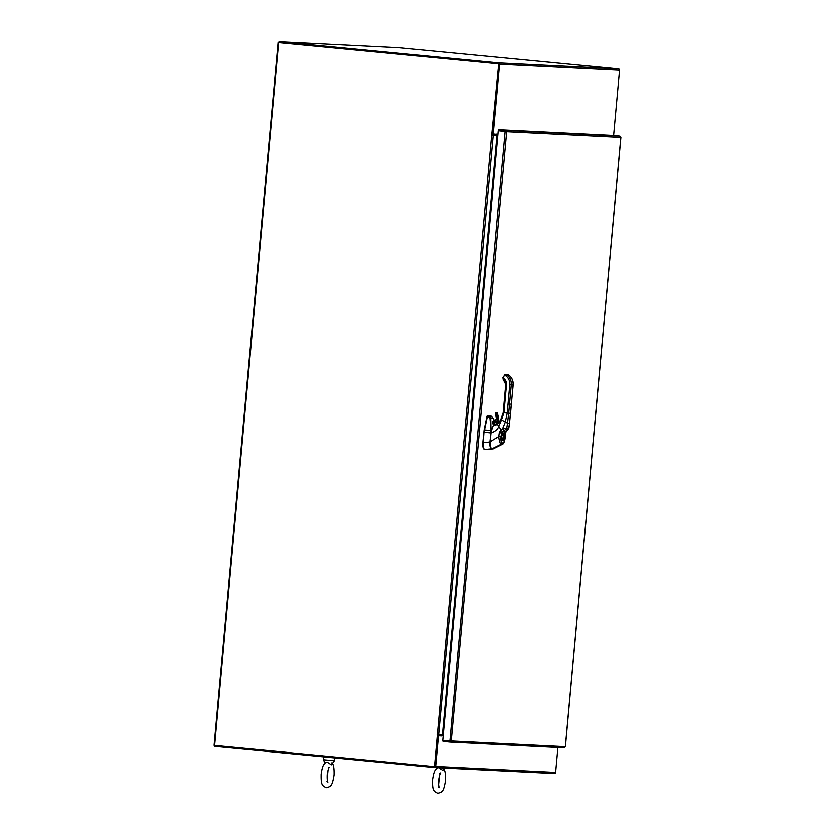 <?xml version="1.0" encoding="UTF-8"?>
<svg xmlns="http://www.w3.org/2000/svg" width="835" height="835" viewBox="0 0 835 835"><rect width="100%" height="100%" fill="white"/><g stroke="black" fill="none" stroke-linecap="round" stroke-linejoin="round"><path stroke-width="1.25" d="M214.658 745.415L214.115 745.363L278.076 42.585L498.453 63.825L278.619 42.648L214.658 745.436L434.461 766.624L491.658 134.946L497.378 135.301L442.811 734.894L437.133 734.539M278.076 42.585L278.932 42.627M497.378 135.301L492.264 134.988L498.735 63.857L278.619 42.648M491.7 134.946L498.735 63.857M434.461 766.624L437.697 734.591M497.817 135.322L497.691 135.312A1.221 1.148 92.9 0 1 496.648 134.018M498.704 64.159L492.379 133.767L497.9 134.414M618.505 68.908L398.984 47.752L279.015 41.75L498.537 62.907L618.505 68.908A1.221 1.148 92.9 0 1 619.539 70.244L613.61 135.416M493.234 133.851L499.57 64.243A1.221 1.148 -87.1 0 0 498.537 62.907M279.015 41.75L278.932 42.669M441.861 736.011L437.582 735.802L441.861 736.011A1.221 1.148 92.9 0 1 442.947 734.904M437.582 735.802L434.503 766.613M214.971 745.457L214.887 746.365L434.409 767.522A1.221 1.148 -87.1 0 0 435.661 766.415L438.448 735.885M557.905 747.513L555.64 772.417A1.221 1.148 92.9 0 1 554.377 773.523L434.503 767.532M506.678 131.638L505.572 130.302L498.683 129.634L612.953 135.353L619.841 136.021L620.812 137.347L506.678 131.638L451.224 741L442.748 740.405L498.245 130.646L506.678 131.638L498.245 130.646M505.446 131.325L498.61 130.552L498.683 129.634M505.488 131.22L505.572 130.302L619.841 136.021M445.086 740.624L443.093 740.53L443.009 741.438L449.898 742.106L451.224 741L565.358 746.709L564.157 747.826L450.002 742.106M443.093 740.53L450.357 740.916L449.898 742.106L564.157 747.826M449.888 741.062L505.133 131.304M438.229 735.833A4.906 4.613 92.6 0 1 438.208 734.633M494.174 135.082A4.906 4.613 92.6 0 1 493.339 133.851M440.264 734.748A2.453 2.307 -87.4 0 0 440.369 735.938M495.312 425.255L494.383 421.988L495.322 425.255M491.137 430.714L489.957 418.22L487.431 416.227L484.54 429.868L490.834 430.641L491.001 432.019L490.74 418.293L493.328 418.377L493.965 420.537L493.318 418.418L491.241 416.164M493.829 423.178L494.247 424.723M492.337 421.299L493.454 425.704L492.295 421.195L493.328 421.247M493.214 421.404L492.337 421.456M490.145 445.733L491.251 448.52M490.395 416.321L487.035 416.133L484.133 429.837L483.256 442.508A1.263 1.19 -87.1 0 1 483.256 442.581C482.849 446.683 483.413 448.969 484.937 449.439L487.045 449.512M484.498 449.397L484.498 449.397C483.162 448.938 482.599 446.662 482.839 442.54L483.256 442.581M484.133 429.837L482.839 442.54M487.431 416.227L491.189 416.154L489.821 415.82M489.957 418.22L490.74 418.293L488.788 416.028L491.189 416.154L493.297 418.356M488.496 416.519L488.788 416.028L487.723 415.736M490.803 432.133A6.857 2.307 95.6 0 0 490.709 432.916L483.799 432.06M490.928 432.937L489.884 441.965C489.675 446.099 490.239 448.416 491.596 448.896L493.422 448.739M508.024 404.036L509.507 404.161L511.25 384.935C511.49 380.854 510.081 377.577 507.033 375.113L506.146 374.445L505.112 375.374L506 376.042A9.655 9.081 -87.4 0 1 509.767 384.81L507.21 413.085L503.265 412.688L500.937 419.337L501.491 419.89L498.61 426.789C497.535 429.503 494.988 431.549 490.98 432.906L490.155 441.736C490.604 447.497 491.189 449.856 491.909 448.792L492.911 448.844M509.507 404.161L508.682 413.21L510.529 413.294L509.83 413.21L510.529 413.294L513.087 385.018C513.327 380.937 511.928 377.67 508.87 375.207L507.983 374.539L505.133 374.633L502.889 377.785L503.275 379.403L502.889 377.785L504.737 375.019M509.496 423.021L513.16 385.018C513.4 380.958 511.991 377.691 508.933 375.228L507.596 374.393L504.737 374.957L502.837 377.806L503.766 379.779M493.015 426.153L491.137 431.1L490.082 441.725C489.56 447.226 492.065 449.908 491.784 448.666M494.153 425.506L494.049 425.506C492.692 425.61 491.648 428.073 490.896 432.895L490.082 441.725C489.581 445.201 490.187 447.56 491.888 448.792L502.419 444.22L501.261 444.168C500.52 445.535 498.62 438.417 498.777 436.486L499.299 432.582L500.969 429.837A4.206 3.998 151.3 0 1 501.104 429.733L502.618 428.605L504.027 430.474L506.114 429.232L507.92 429.315L505.739 431.81A2.703 1.837 -126.6 0 0 505.697 431.862L505.279 433.156L504.163 433.104A0.772 0.616 157.4 0 1 503.255 433.678A3.33 1.138 -84.5 0 1 503.515 436.465A3.33 1.138 -84.5 0 1 502.127 439.721M494.101 425.506C493.527 424.211 492.483 426.675 490.98 432.906L490.896 432.895M499.299 432.582L501.501 432.979L502.346 431.705L497.274 424.107L495.76 425.14L499.455 422.406M495.875 425.046L498.568 422.834M497.263 424.096L498.631 422.792M498.599 422.823L500.864 419.358L503.192 412.688L505.749 384.413L503.15 379.34M506.125 431.434A1.931 1.023 -134.7 0 1 505.979 431.664A1.931 1.023 -134.7 0 1 505.739 431.81L502.419 431.653L504.027 430.474M510.529 413.294L509.465 423.251L507.492 423.168L508.682 413.21L507.21 413.085L505.269 422.176L502.618 428.605L508.765 428.251L505.937 431.705A1.931 1.012 -137.4 0 1 505.937 431.705L505.937 431.705A1.931 1.012 -137.4 0 1 505.697 431.862M505.279 433.156L504.361 432.812L505.279 433.156L505.039 436.976C504.726 440.275 504.069 442.258 503.077 442.905L501.918 442.853C501.063 442.143 500.77 440.118 501.042 436.788L501.501 432.979L504.163 433.104A4.102 1.399 -84.5 0 1 504.476 436.538A4.102 1.399 -84.5 0 1 502.712 440.556A4.102 1.399 -84.5 0 1 501.689 436.413A4.102 1.399 -84.5 0 1 502.618 433.031A0.772 0.595 31.9 0 1 502.555 433.375L502.555 433.375A0.772 0.595 31.9 0 1 502.346 433.553M493.182 448.823L502.419 444.22A1.931 1.816 -87.3 0 0 503.077 442.905M501.104 429.733L502.419 431.653A2.703 2.39 -177.2 0 0 502.346 431.705M502.012 433.615L503.255 433.678M502.075 439.659A3.319 1.127 95.5 0 0 503.307 436.444A3.319 1.127 95.5 0 0 502.722 433.177M438.657 767.741L442.769 770.381L444.585 768.033M443.072 768.471C444.857 769.265 445.66 773.304 445.472 780.61C443.583 791.747 442.373 792.05 437.749 793.25C433.407 791.288 432.353 790.39 432.54 779.713C433.97 770.381 435.192 770.079 437.049 768.064L438.271 767.72M335.273 757.971L323.061 756.792M331.662 762.898C333.447 763.691 334.25 767.73 334.063 775.037C332.173 786.173 330.963 786.476 326.339 787.676C321.997 785.714 320.943 784.816 321.131 774.139C322.56 764.808 323.782 764.505 325.64 762.491L327.247 762.167L331.359 764.808L334.376 760.727L334.595 758.326M324.961 763.096L323.437 759.735L334.376 760.727M442.414 734.852L496.982 135.26M493.224 135.072L438.657 734.664M619.539 70.244L499.57 64.243M435.661 766.415L555.64 772.417M565.358 746.709L620.812 137.347M490.061 441.976L483.256 442.508M491.752 448.781L484.968 449.439M492.817 448.844L486.826 449.533M504.079 403.649L503.265 412.688L503.954 412.772L501.491 419.89L500.937 419.337M504.079 403.639L504.768 403.722L504.079 403.639L505.822 384.424A5.02 4.718 -87.4 0 0 503.87 379.852L504.1 378.892L503.213 378.224M503.87 379.852L504.1 378.892A6.179 5.814 -87.4 0 1 506.511 384.497L505.822 384.413L506.511 384.497L503.954 412.772M509.767 384.81L513.087 385.018M511.344 404.244L510.655 404.161L511.344 404.244M506.114 429.232A1.931 1.816 93.1 0 0 506.772 428.084L507.492 423.168L501.491 419.89M508.765 428.251L509.601 423.199L508.578 428.167A1.931 1.816 92.2 0 1 507.92 429.315M501.918 442.853A1.931 1.816 -87.4 0 1 501.261 444.168L491.888 448.792M501.042 436.788L498.777 436.486L490.082 441.725M508.87 375.207L508.63 376.167L508.87 375.207L507.033 375.113L506 376.042M506.146 374.445L505.133 374.633L506.146 374.445M507.983 374.539L506.97 374.717L507.983 374.539L507.743 375.499L507.983 374.539M497.691 423.084A2.902 2.724 -87.4 0 0 497.577 422.5A2.129 1.994 92.6 0 1 497.493 421.644A18.579 17.462 -87.4 0 0 496.303 412.928L495.291 413.294L496.627 412.459A0.699 0.658 92.6 0 1 497.201 412.887L496.543 412.855A0.699 0.658 -87.4 0 0 495.322 413.367L495.332 413.388A17.378 16.345 92.6 0 1 496.47 418.638L496.47 418.648A1.545 1.451 92.6 0 1 495.03 420.308L495.03 420.308A3.089 2.902 -87.4 0 0 493.015 421.205L492.493 421.946M496.627 412.459L497.201 412.887A18.767 17.65 92.6 0 1 498.401 421.696L498.401 421.696A1.931 1.816 -87.4 0 0 498.474 422.468A3.089 2.902 92.6 0 1 498.526 422.667M496.303 412.928L496.543 412.855A18.767 17.65 -87.4 0 1 497.743 421.665L498.401 421.696L498.62 423.575M495.468 421.414A2.025 1.91 -87.4 0 0 495.061 425.339M494.8 425.412A2.025 1.91 92.6 0 1 495.145 421.372A2.025 1.91 92.6 0 1 496.94 423.648L495.145 421.372M492.9 423.595A2.223 2.087 92.6 0 1 497.013 422.823A2.223 2.087 92.6 0 1 497.065 423.543M494.299 425.495A2.223 2.087 92.6 0 1 493.099 424.368M495.437 413.304A17.577 16.523 92.6 0 1 496.585 418.627A1.743 1.639 92.6 0 1 494.967 420.496A2.902 2.724 -87.4 0 0 493.078 421.341M496.585 418.627L493.005 421.205M497.931 422.948A3.089 2.902 -87.4 0 0 497.817 422.437A1.931 1.816 92.6 0 1 497.743 421.665L497.493 421.644M497.577 422.5L498.474 422.468M554.43 773.534L434.461 767.532M565.42 746.751L620.885 137.305M486.941 449.533L493.234 448.812M494.049 425.506L495.886 425.005M505.937 431.705L505.165 436.935C504.977 440.16 504.236 442.519 502.931 444.011M502.054 439.721L501.731 436.413L502.774 433.104M495.614 425.453L493.871 423.95L495.802 421.404M495.322 413.377L496.46 418.648M497.211 412.887L498.411 421.696M439.69 773.137L440.755 772.876C439.993 773.44 439.273 775.903 438.594 780.266C438.458 784.399 438.699 786.862 439.335 787.645L438.333 787.196M436.371 768.67L435.88 767.595M438.584 784.587L439.429 775.746M328.28 767.563L329.355 767.302C328.593 767.866 327.873 770.329 327.195 774.692C327.049 778.825 327.289 781.289 327.925 782.071L326.923 781.623M323.437 759.735L323.656 757.335M327.174 779.013L328.03 770.173"/></g></svg>
